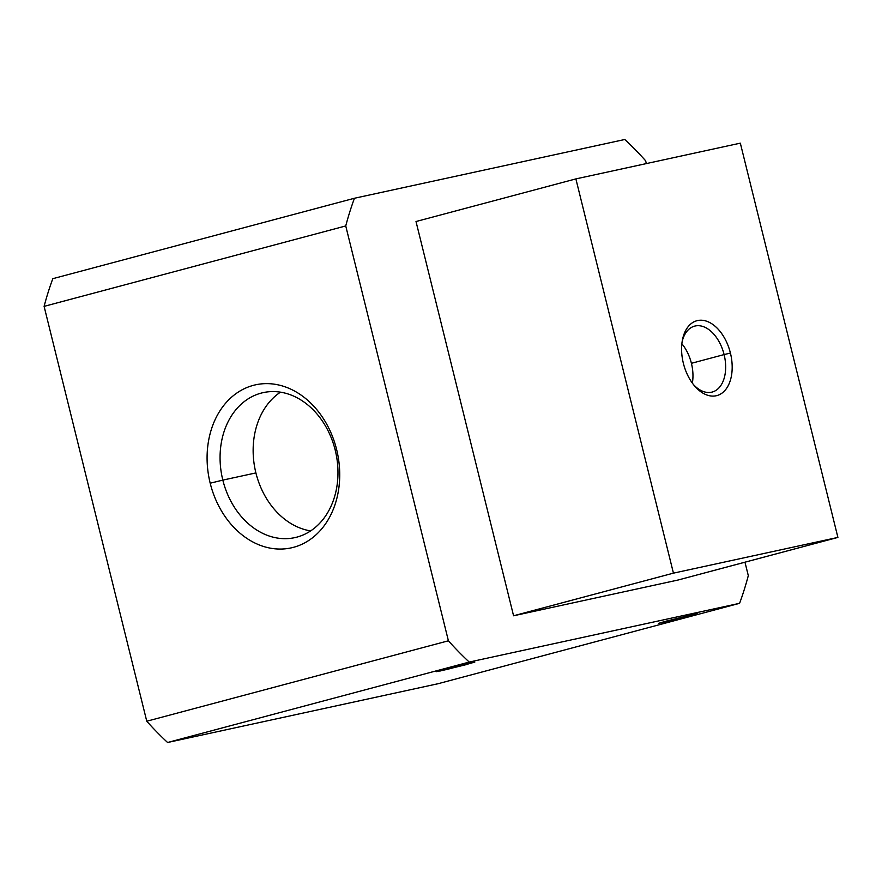 <?xml version="1.0" encoding="UTF-8"?>
<svg xmlns="http://www.w3.org/2000/svg" width="882" height="882" viewBox="0 0 882 882"><rect width="100%" height="100%" fill="white"/><g stroke="black" fill="none" stroke-linecap="round" stroke-linejoin="round"><path stroke-width="1.32" d="M665.866 621.204L658.622 623.353L669.636 621.049L697.287 613.784L665.866 621.204L693.043 614.556L690.044 615.945L662.878 622.593L665.866 621.204M443.359 669.548L436.127 671.709L447.141 669.405L474.792 662.139L443.359 669.548L470.536 662.9L467.548 664.3L440.372 670.948L443.359 669.548M222.826 480.106L210.192 483.204A83.459 65.389 -102.3 0 0 293.441 547.336A83.459 65.389 -102.3 0 0 336.615 449.489L335.215 450.14A74.198 58.135 77.7 0 1 296.848 537.138A74.198 58.135 77.7 0 1 222.826 480.106A74.198 58.135 -102.3 0 0 294.775 537.634A74.198 58.135 -102.3 0 0 335.215 450.14A74.198 58.135 -102.3 0 0 263.266 392.611A74.198 58.135 -102.3 0 0 222.826 480.106L255.901 472.917L222.826 480.106A74.198 58.135 77.7 0 1 261.204 393.107A74.198 58.135 77.7 0 1 335.215 450.14L336.615 449.489A83.459 65.389 -102.3 0 0 253.355 385.357A83.459 65.389 -102.3 0 0 210.192 483.204L222.826 480.106M310.629 530.898A74.198 58.135 77.7 0 1 255.901 472.917A74.198 58.135 -102.3 0 0 310.629 530.898M724.1 354.586L691.411 363.307A34.111 21.19 -104.9 0 1 692.359 383.108A34.111 21.19 75.1 0 0 691.411 363.307L724.1 354.586A34.111 21.19 -104.9 0 1 718.477 388.367A34.111 21.19 -104.9 0 1 693.528 384.651A34.111 21.19 75.1 0 0 712.171 392.06A34.111 21.19 75.1 0 0 724.1 354.586L730.417 353.043L724.1 354.586A34.111 21.19 75.1 0 0 694.597 326.131A34.111 21.19 75.1 0 0 682.106 341.83A34.111 21.19 -104.9 0 1 702.546 326.373A34.111 21.19 -104.9 0 1 724.1 354.586M683.363 363.274A38.742 24.057 75.1 0 0 694.564 385.908A38.742 24.057 75.1 0 0 723.56 391.851A38.742 24.057 75.1 0 0 730.417 353.043A38.742 24.057 75.1 0 0 705.302 320.816A38.742 24.057 75.1 0 0 682.381 340.22A38.742 24.057 75.1 0 0 683.363 363.274A38.742 24.057 -104.9 0 1 697.585 320.552A38.742 24.057 -104.9 0 1 730.417 353.043A38.742 24.057 -104.9 0 1 716.195 395.753A38.742 24.057 -104.9 0 1 683.363 363.274M681.863 343.748A34.111 21.19 -104.9 0 1 691.411 363.307A34.111 21.19 75.1 0 0 681.863 343.748M837.9 537.414L673.44 573.146L513.578 615.779L678.026 580.036L837.9 537.414L678.026 580.036L513.578 615.779L673.44 573.146L575.88 178.903L416.006 221.525L513.578 615.779L416.006 221.525L575.88 178.903L740.329 143.16L837.9 537.414L740.329 143.16L575.88 178.903L673.44 573.146L837.9 537.414M280.487 392.159A74.198 58.135 -102.3 0 0 255.901 472.917A74.198 58.135 77.7 0 1 280.487 392.159M645.635 160.778L646.33 163.589L645.635 160.778A326.594 202.805 75.1 0 0 624.798 139.499A326.594 202.805 -104.9 0 1 645.635 160.778M744.97 562.187L748.3 575.626A326.594 202.805 -104.9 0 1 739.59 603.321L437.946 683.748L739.59 603.321L469.235 662.073L167.591 742.501L437.946 683.748L167.591 742.501L469.235 662.073A326.594 202.805 -104.9 0 1 448.409 640.795L146.765 721.222A326.594 202.805 75.1 0 0 167.591 742.501A326.594 202.805 -104.9 0 1 146.765 721.222L448.409 640.795L345.744 225.946L44.1 306.374L146.765 721.222L44.1 306.374L345.744 225.946A326.594 202.805 -104.9 0 1 354.454 198.252L52.81 278.679A326.594 202.805 75.1 0 0 44.1 306.374A326.594 202.805 -104.9 0 1 52.81 278.679L354.454 198.252L624.798 139.499L354.454 198.252A326.594 202.805 75.1 0 0 345.744 225.946L448.409 640.795A326.594 202.805 75.1 0 0 469.235 662.073L739.59 603.321A326.594 202.805 75.1 0 0 748.3 575.626L744.97 562.187M210.192 483.204A83.459 65.389 77.7 0 1 253.355 385.357A83.459 65.389 77.7 0 1 336.615 449.489A83.459 65.389 77.7 0 1 293.441 547.336A83.459 65.389 77.7 0 1 210.192 483.204"/></g></svg>
